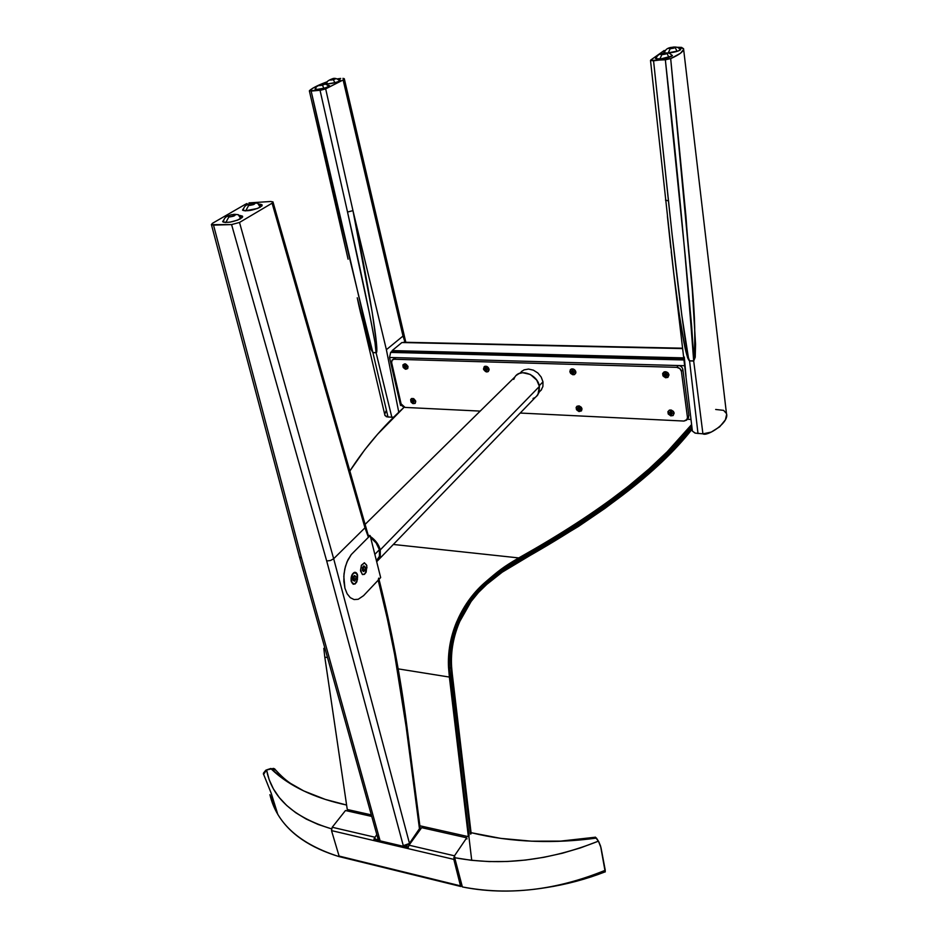 <?xml version="1.0" encoding="UTF-8"?>
<svg xmlns="http://www.w3.org/2000/svg" width="938" height="938" viewBox="0 0 938 938"><rect width="100%" height="100%" fill="white"/><g stroke="black" fill="none" stroke-linecap="round" stroke-linejoin="round"><path stroke-width="1.41" d="M260.342 207.146C252.92 210.452 247.022 211.472 242.649 210.206L243.798 208.084L242.52 210.065L245.017 210.851L257.516 208.471L261.937 205.868L262.054 204.847L259.556 204.085L261.96 204.742L260.342 207.146M240.749 218.683C233.222 222.06 227.254 223.103 222.81 221.825L223.971 219.598L222.646 221.626L225.12 222.458L230.15 222.118L237.83 220.055L242.696 216.772L239.94 215.459L242.45 216.127L240.749 218.683M595.349 837.106L598.807 841.796L600.601 846.135L605.198 871.93M604.998 871.918L605.268 870.265C556.351 890.256 508.724 895.813 462.375 886.938L454.684 857.707C501.103 866.302 549.011 860.779 598.421 841.152L601.012 847.753L605.268 870.265C586.098 878.449 566.271 884.241 545.787 887.665C516.299 892.46 488.499 892.214 462.375 886.938L461.602 885.437L460.288 885.12M558.849 841.304L595.255 837.224L596.462 838.091C575.639 840.917 555.155 841.996 535.012 841.316C512.582 840.53 491.453 837.681 471.638 832.792L500.728 838.373L531.623 841.187L563.738 841.105L596.462 838.091L598.421 841.152L580.692 847.811L562.472 853.205L543.97 857.297L525.421 860.076L507.012 861.506L488.956 861.576L471.451 860.31L454.684 857.707L461.602 885.437M470.77 834.058L471.638 832.792L470.77 834.058M263.461 773.158L265.782 770.215L273.544 768.398M274.248 768.668L274.975 769.148M275.561 769.852L275.842 770.461M270.191 795.26L277.777 814.313C289.267 833.589 309.857 847.729 339.544 856.757C299.797 844.165 276.593 823.47 269.921 794.65M295.13 786.478C288.423 781.964 284.859 779.924 275.725 770.145L270.777 768.503L266.556 769.899L269.159 779.642L273.392 788.87L279.254 797.523L286.711 805.496L295.728 812.718L306.257 819.085L318.252 824.502L331.501 828.84C293.477 817.291 271.821 797.64 266.556 769.899L263.543 774.507L263.414 773.498M270.777 768.503C280.509 778.118 293.102 786.325 308.555 793.114C319.87 798.062 332.556 802.037 346.603 805.039L325.369 799.434L303.806 790.957L285.562 780.568L270.777 768.503M330.493 560.514L326.694 560.983L403.281 845.666L409.496 843.45L333.67 558.731L330.493 560.514L333.67 558.731L239.507 222.447L231.58 224.581L326.694 560.983L330.493 560.514M299.41 556.867L301.52 558.016L213.524 225.132L211.367 224.651L212.469 223.303L245.475 204.238L212.469 223.303L211.367 224.651L231.58 224.581L213.524 225.132L301.52 558.016L299.41 556.867M249.016 202.878L270.777 201.494L249.016 202.878M245.475 204.238L247.022 203.523L245.475 204.238M378.694 578.125L378.19 580.2L363.545 595.677L358.199 599.288L354.083 599.558L350.284 597.67L347.13 593.754L344.914 588.138L343.836 581.314L344.012 573.88L345.407 566.517L347.904 559.88L351.269 554.557L368.411 537.275L364.976 527.813L272.09 203.183L239.507 222.447L272.09 203.183L273.017 201.916L270.777 201.494L273.017 201.916L272.09 203.183L364.976 527.813L368.517 536.126M406.775 725.285L420.072 827.293L419.556 829.544L406.095 726.446L406.717 724.828L406.095 726.446L394.64 654.525L387.335 618.775L378.19 580.2L378.917 583.108L379.433 581.032L378.917 583.108C390.806 630.547 399.869 678.326 406.095 726.446L419.556 829.544L409.496 843.45L333.67 558.731L364.976 527.813L333.67 558.731L239.507 222.447L231.58 224.581L326.694 560.983L403.281 845.666L408.323 846.85L403.281 845.666L406.729 845.396L408.98 844.036L420.154 827.668M453.828 857.508L454.684 857.707L453.828 857.508M376.795 834.503L374.074 838.807L379.937 840.19L301.52 558.016L379.937 840.19L374.074 838.818L373.981 839.416L408.241 847.46L409.015 845.197L421.654 827.668L466.725 837.81L467.007 838.947M377.768 837.986L379.937 840.19L377.768 837.986M378.413 836.204L377.815 837.458M365.105 524.389L514.974 376.877C520.367 367.919 537.826 374.649 539.409 386.421L538.987 392.588L536.466 396.422L537.931 394.699L539.409 386.421L380.265 549.891L379.257 559.048L376.677 561.686L380.277 556.762L380.265 549.891L539.409 386.421L536.724 380.101L530.345 374.461L522.63 372.703L519.101 373.535L516.217 375.423M533.007 398.462L534.601 397.759M514.763 377.193L513.731 379.398M370.358 536.489C375.458 540.03 378.764 544.497 380.265 549.891L376.748 542.586L370.358 536.489M370.616 537.509L376.115 542.903L379.433 549.797L379.456 556.293L376.431 560.69M572.497 369.021L573.153 369.15M572.661 370.334L573.118 371.296M569.858 371.729L571.254 369.021C573.505 368.575 575.029 369.549 575.826 371.917L575.873 372.398C574.173 375.692 572.168 375.47 569.858 371.729L570.374 369.642L572.93 368.904L575.053 370.24L575.791 373.054L574.443 374.625L572.755 374.731L570.644 373.406L569.858 371.729M486.283 367.649L485.696 367.977L486.412 368.059M486.81 366.453L489.108 369.736L488.288 371.542L486.834 371.976L483.645 369.56L484.782 366.336C486.845 365.996 488.264 366.934 489.05 369.173L489.108 369.947C487.432 372.82 485.556 372.503 483.48 368.997L484.243 366.641L486.634 366.559M573.294 371.471L574.349 371.917M575.498 371.366L575.158 373.863L572.755 374.555L570.433 372.808L570.245 370.193L572.93 369.091L575.604 371.155M405.064 407.42L401.101 403.879L402.578 406.318L405.064 407.42L480.209 411.102M688.011 418.266L688.902 415.581L687.144 419.415L683.966 421.056L686.651 420.095L687.472 417.48L681.41 371.366L682.887 369.56L688.902 415.581L687.472 417.48L681.41 371.366L682.887 369.56C682.325 367.192 680.8 365.843 678.315 365.539L676.837 367.344C679.323 367.649 680.859 368.997 681.41 371.366L679.862 368.575L676.837 367.344L394.089 359.242L395.988 357.648L678.315 365.539L676.837 367.344L394.089 359.242L395.988 357.648L392.776 359.547M391.65 362.643L392.107 360.098L394.089 359.242L392.037 360.204L391.65 362.643L401.101 403.879L391.65 362.643M520.215 413.048L683.966 421.056M521.387 371.636L524.084 369.865L528.551 369.068L533.382 370.158L537.837 372.972L541.203 377.088L542.985 381.848L542.903 386.526L540.98 390.407M408.018 366.617L407.702 368.575L405.521 369.255L403.246 367.532L402.894 364.917L405.298 363.803L408.018 366.617M415.757 401.206L415.112 403.422L412.755 403.563L411.02 402.015L410.68 399.471L411.618 398.509L413.599 398.603L415.757 401.206M668.982 374.86L667.903 377.393L665.558 377.768L662.967 375.845L662.638 373.476L664.151 371.858L665.98 371.741L668.208 373.125L668.982 374.86M674.176 413.095L673.109 415.546L670.787 415.874L668.219 413.975L667.903 411.665L669.404 410.105L671.209 410.023L673.414 411.395L674.176 413.095M582.006 408.851L581.49 410.879L578.957 411.548L576.507 409.707L576.131 407.479L576.999 406.224L579.145 405.884L581.243 407.209L582.006 408.851M542.985 381.848L539.256 385.682L542.985 381.848M379.409 549.691L374.848 554.37L379.409 549.691M357.566 575.123C357.226 583.753 355.139 585.945 351.304 581.689L351.281 581.583C350.648 577.304 351.598 574.267 354.154 572.461C355.736 571.957 356.874 572.837 357.566 575.123L355.068 572.297L351.996 574.842L351.082 580.528L353.157 584.245L355.127 583.975L356.862 581.818L357.566 575.123M380.664 577.574L370.123 535.563L380.664 577.574L363.545 595.677L358.199 599.288L354.083 599.558L350.284 597.67L347.13 593.754L344.914 588.138L343.812 576.378L344.809 568.92L346.954 561.979L351.269 554.557L370.123 535.563L368.235 535.364M366.84 565.579L364.401 562.753L361.376 565.239L360.485 570.867L362.514 574.572L364.448 574.337L366.148 572.203L366.84 565.579M522.208 370.944L520.027 373.195M392.26 351.082L390.654 352.407L683.99 359.969L390.654 352.407L389.54 357.472L684.67 365.714L389.54 357.472L400.549 405.451L401.851 405.509M687.261 419.251L690.989 419.438M488.581 368.001L488.733 370.662L486.283 371.729L484.055 370.053L484.043 367.11L486.247 366.441L488.475 368.13M339.239 81.243C333.529 83.4 329.144 84.15 326.072 83.505L326.916 82.485L326.166 83.576L328.183 83.834L336.062 82.427L339.884 80.867L340.201 80.011L339.017 79.765L340.306 80.105L339.239 81.243M328.347 86.777C322.59 88.969 318.158 89.731 315.074 89.063L315.918 88.008L315.145 89.122L317.15 89.403L325.111 87.984L329.402 86.05L328.136 85.252L329.449 85.593L328.347 86.777M403.012 336.05L405.052 342.276L403.012 336.05L386.386 349.686L403.012 336.05L343.132 79.988L403.012 336.05M357.355 298.261C361.083 316.997 366.266 335.136 372.902 352.641L376.091 352.723C379.82 354.318 369.502 289.971 352.958 210.628L325.674 88.864L320.046 90.294L347.529 212.035L352.958 210.628L386.386 349.686L398.779 412.251L386.386 349.686L352.958 210.628L372.21 312.389L376.373 342.37L376.795 350.132L376.091 352.723L391.838 417.246L386.386 416.73L384.779 414.959M393.679 417.211L388.004 417.035L384.99 415.581L357.249 297.792L368.376 341.596L370.827 349.253L372.878 352.547C352.5 272.278 331.923 185.114 311.146 91.08L309.458 90.623L312.952 88.102L327.256 81.747C318.615 84.877 312.682 87.832 309.458 90.623L320.046 90.294L347.529 212.035C365.304 290.663 378.108 354.165 376.068 352.641L391.838 417.246L393.679 417.211M384.732 414.291L386.01 410.985M344.176 78.64L343.132 79.988L325.674 88.864L343.836 79.578L344.363 78.886L342.921 78.37L344.176 78.64M340.693 78.44L337.539 78.862L340.693 78.44M372.902 352.641L388.004 417.035L372.902 352.641M348.092 259.181L309.376 90.927M352.958 210.628L325.674 88.864L320.749 90.212L311.146 91.08L364.741 322.097L372.445 351.656L372.878 352.547L376.068 352.641L374.977 342.382L369.314 312.753L347.529 212.035L352.958 210.628M665.405 52.962L660.305 54.416L664.995 54.24L666.93 53.407L665.405 52.962C667.856 53.407 666.672 53.994 661.853 54.721L659.86 58.965L661.853 54.721C659.414 54.275 660.598 53.689 665.405 52.962L663.787 52.223L664.327 51.473L664.479 52.739L665.007 51.074L663.823 52.329L665.476 52.927M680.226 50.019C677.271 51.637 672.992 52.622 667.41 52.985L678.502 50.887L680.695 49.175L679.135 48.588L680.73 49.257L680.226 50.019M655.99 57.417L656.143 58.695L656.67 57.019L655.474 58.32C655.897 60.055 669.404 58.156 672.042 55.975L660.962 58.883L656.178 58.742L655.428 58.191L655.99 57.417M671.233 251.806L673.859 274.107C680.859 329.895 686.1 358.82 689.571 360.907L689.559 360.802C687.531 362.326 677.975 290.815 668.454 200.943L665.476 200.075L668.454 200.943L653.563 60.818L650.503 60.431L665.347 59.786L685.092 254.585L691.669 326.365L693.874 359.911L693.674 360.907L689.559 360.802L688.445 357.847L681.856 315.543L671.983 233.386L653.563 60.818L670.682 58.602C679.769 54.545 684.037 51.191 683.474 48.553L676.755 47.275L681.609 47.392L683.568 48.799L726.458 413.506C729.752 422.639 706.935 436.838 702.925 433.837L711.227 432.101L719.692 426.802L725.402 419.802L726.645 414.42M715.671 409.472L723.585 410.352L726.469 413.529M664.21 50.464L650.808 59.997L664.21 50.464M684.294 357.026L686.03 376.56M650.515 60.501L673.859 274.107L679.358 315.086L685.291 349.042L687.671 357.882L689.571 360.907L698.001 433.567L689.571 360.907L693.698 361.013L702.925 433.837L695.304 433.157L692.385 431.093L687.73 391.697L692.385 431.093L695.011 433.075L702.925 433.837L693.698 361.013L695.222 357.249L695.55 344.223L692.35 290.897L670.682 58.602L680.437 53.302L683.591 49.526M670.799 247.972L667.399 216.115M692.197 429.592L672.534 263.074M670.928 54.498L672.464 55.565L670.928 54.498M670.682 58.602L665.347 59.786C677.541 169.602 686.991 269.98 693.674 360.907L693.698 361.013C697.802 316.118 689.231 267.025 686.006 217.006L670.682 58.602M454.778 856.957L454.484 855.808L466.725 837.81L454.484 855.808L409.015 845.197L408.241 847.46L373.981 839.416L374.766 837.188L332.216 827.257L345.477 810.526L332.216 827.257L331.513 830.611L453.816 859.372L454.484 855.808L409.015 845.197M345.477 810.526L371.765 816.435M375.083 838.314L374.766 837.188L332.216 827.257M331.513 830.611L453.816 859.372L460.476 885.847L339.087 856.066L331.513 830.611M460.394 885.566L461.719 885.882L460.394 885.566M461.813 886.281L340.037 856.828M470.407 833.976L451.53 674.715L470.407 833.976L451.53 674.715L452.292 674.047L471.157 833.495L452.292 674.047L451.53 674.715L450.838 667.422L451.612 666.871L452.292 674.047L451.612 666.871C450.697 651.547 453.335 636.55 459.526 621.894L471.134 601.446L478.532 592.406L486.834 584.339L502.252 572.157L578.512 526.417L604.987 508.373L628.859 490.398L650.081 472.635L668.677 455.165L692.15 429.147C658.535 472.037 600.496 516.404 518.022 562.261C503.788 570.386 499.86 573.517 486.834 584.339L486.318 583.436C499.45 572.415 503.401 569.225 517.764 560.971L549.246 543.137L578.289 525.139L604.775 507.106L628.659 489.144L649.905 471.392L668.513 453.933L691.998 427.939C658.37 470.782 600.297 515.126 517.764 560.971L518.022 562.261L517.764 560.971C600.297 515.126 658.37 470.782 691.998 427.939M683.896 359.125L392.412 351.703L392.154 350.589L683.743 357.87L392.154 350.589L401.898 342.546L682.641 348.573L403.586 342.241L682.606 348.197M486.834 584.339C463.243 604.541 449.548 636.761 451.612 666.871L450.838 667.422C448.727 636.796 462.551 604.002 486.318 583.436L486.834 584.339M501.853 571.031L517.764 560.971C503.401 569.225 499.45 572.415 486.318 583.436L501.853 571.031M477.958 591.644L486.318 583.436L486.001 582.873L486.318 583.436C462.551 604.002 448.727 636.796 450.838 667.422C449.912 651.828 452.562 636.574 458.799 621.66L470.501 600.848L477.958 591.644M471.72 860.345L449.806 676.239L451.53 674.715L450.838 667.422L449.091 668.677L450.838 667.422L451.53 674.715L449.806 676.239L449.091 668.677M691.74 425.782L667.328 453.054L648.979 470.348L628.061 487.948L604.553 505.758L578.512 523.65L549.961 541.507L519.019 559.224C601.082 513.121 658.652 468.637 691.74 425.782M349.862 471.028C364.519 448.13 382.61 426.86 404.126 407.244L377.627 434.188L364.73 449.806L349.862 471.028M484.02 583.295L484.547 584.163C461.121 604.846 447.532 636.925 449.325 667.293C448.54 651.851 451.225 636.785 457.392 622.105L468.953 601.528L476.305 592.382L484.547 584.163L484.02 583.295L501.173 569.237L518.761 557.922L393.35 544.462L518.761 557.922L519.019 559.224C503.214 568.416 499.368 571.5 484.547 584.163L501.584 570.351L519.019 559.224L518.761 557.922L549.715 540.218L578.277 522.36L604.342 504.48L627.862 486.693L648.803 469.106L667.153 451.823L691.599 424.562C658.488 467.382 600.871 511.831 518.761 557.922C502.827 567.267 498.957 570.41 484.02 583.295C460.417 604.33 446.711 636.949 448.552 667.821L448.552 667.821C447.743 652.121 450.451 636.808 456.665 621.882L468.308 600.953L475.718 591.644L484.02 583.295M469.07 835.864L450.134 676.38L449.372 677.06L398.169 668.876L449.372 677.06L468.355 836.649L469.07 835.864L449.396 668.454L450.134 676.38L449.372 677.06L448.552 667.821L468.355 836.649L419.884 825.78M347.259 809.482L324.806 657.151L327.514 657.573L324.806 657.151L347.259 809.482L371.331 814.888M323.809 648.346L324.806 657.151L323.809 648.346M673.976 413.095L673.378 415.053L670.799 415.698L668.735 414.408L668.102 411.747L669.498 410.281L671.198 410.199L673.261 411.489L673.976 413.095M672.64 413.4L671.186 411.465L670.389 411.43L670.553 412.556L669.357 412.497L670.811 414.444L671.596 414.479L671.444 413.353L672.64 413.4M672.136 413.377L672.03 412.626L671.444 413.353L671.596 414.479M662.767 374.661L664.374 371.999C666.555 371.647 668.008 372.55 668.759 374.708L668.782 374.86C667.281 378.518 665.277 378.448 662.767 374.661L663.764 372.292L665.968 371.929L668.055 373.218L668.806 375.423L667.774 377.228L666.168 377.662L663.928 376.736L662.767 374.661M665.405 373.207L666.555 374.766M668.196 373.418L667.844 372.726M667.375 372.351L666.625 372.14M667.434 375.2L665.957 373.218L665.159 373.195L665.312 374.356L664.116 374.321L664.221 375.094L666.379 376.314L666.226 375.153L667.434 375.2L666.226 375.153L667.328 374.45M579.485 408.382L580.516 408.734M578.594 405.99L581.853 409.05L579.508 411.454L577.409 410.563L576.237 408.065L577.562 406.142L580.212 406.517L581.83 408.851L581.337 410.738L579.508 411.454C576.061 410.047 575.451 408.264 577.667 406.107L578.594 405.99M581.63 408.171L581.478 407.526M578.922 410.164L580.47 408.429L578.429 407.244L578.617 408.335L577.503 408.288L578.922 410.164M578.875 407.268L579.332 408.241M572.719 373.301L573.47 373.324L573.282 372.21L574.396 372.245L572.215 370.322L572.403 371.436L571.289 371.401L571.406 372.151L572.532 372.187L572.719 373.301M571.406 372.151L573.188 371.495L571.406 372.151M487.725 369.49L486.33 367.649L485.626 367.637L485.849 368.716L484.805 368.681L486.201 370.522L487.596 368.798M413.752 403.645L410.914 401.476L410.715 399.998L411.712 398.673L414.045 399.013L415.44 400.69L415.511 402.601L413.752 403.645M413.681 401.956L414.385 400.796L413.424 400.761L413.189 399.729L411.805 400.678L413.154 402.437L412.931 401.405L413.635 400.761L413.822 401.452M404.817 363.909L407.924 367.391L406.002 369.15C402.742 367.696 402.168 365.972 404.255 363.967L406.283 364.39L407.69 366.101L407.772 368.059L406.459 369.115L404.548 368.669L402.965 366.453L403.27 364.624L404.817 363.909M406.084 366.207L406.717 366.582M405.404 367.919L406.635 366.23L404.77 365.128L404.184 366.84L405.169 366.875L405.404 367.919M404.184 366.84L405.92 366.23L404.184 366.84M362.631 570.667L363.428 569.776L363.229 566.611L365.222 567.115L363.557 566.915L363.428 569.776L365.093 569.976L363.428 569.776L362.631 570.667M363.897 565.86L365.222 567.115L365.093 569.976L365.222 567.115L363.897 565.86L362.443 567.49L362.314 570.363L363.639 571.605L365.093 569.976L363.639 571.605M365.14 573.47L363.299 574.478L362.115 574.068L360.555 569.917L361.388 565.591L364.237 562.999L366.336 564.641L366.957 567.56L365.14 573.47M352.571 574.15L353.919 572.837C357.765 573.048 358.551 576.272 356.288 582.51C354.13 585.007 352.489 584.562 351.34 581.161L352.571 574.15L354.388 572.637L355.643 572.684L357.12 574.337L357.46 579.578L355.115 583.729L353.837 584.139L352.149 583.108L351.152 579.367L352.571 574.15M353.239 580.446L354.247 578.945L353.954 576.038M355.912 579.145L354.247 578.945L354.107 576.12L355.783 576.331L355.912 579.145L355.783 576.331L354.306 575.51L352.946 577.538L353.075 580.364L354.564 581.161L355.912 579.145M352.946 577.538L354.306 575.51M331.606 79.085L331.911 79.003C335.863 78.323 336.343 78.558 333.365 79.707L334.913 82.743L333.365 79.707C329.414 80.387 328.921 80.152 331.911 79.003L331.606 79.085M333.365 79.707L335.288 78.956L334.479 78.569L329.848 79.976L333.365 79.707M320.679 84.572L320.972 84.49C324.958 83.81 325.439 84.045 322.402 85.217L323.95 88.301L322.402 85.217C318.416 85.897 317.935 85.663 320.972 84.49L320.679 84.572M322.402 85.217L324.489 84.326L323.563 84.057L318.861 85.487L322.402 85.217M674.891 47.041L673.648 47.052C676.087 47.475 674.926 48.049 670.166 48.776L668.208 52.95L670.166 48.776C667.727 48.354 668.888 47.779 673.648 47.052L674.891 47.041L676.685 50.535M673.648 47.052L668.606 48.495L673.273 48.295L675.208 47.346L673.648 47.052M665.159 52.974L666.672 52.938L668.513 56.468M261.596 206.243L257.633 203.218L254.304 202.913C255.734 203.98 253.835 204.847 248.593 205.528L245.686 210.874L248.593 205.528C247.186 204.472 249.086 203.593 254.304 202.913L257.633 203.218L259.744 206.419M248.593 205.528L253.436 204.625L255.253 203.218L249.473 203.816L247.714 204.824L248.593 205.528M238.217 214.673L234.676 214.321C236.071 215.435 234.113 216.338 228.802 217.03L225.812 222.494L228.802 217.03C227.43 215.904 229.388 215.001 234.676 214.321L238.217 214.673L240.304 217.839M228.802 217.03L233.726 216.103L235.626 214.638L230.467 214.99L227.957 216.279L228.802 217.03M347.869 809.623L348.092 811.112M517.577 560.009L517.764 560.971L517.577 560.009M605.315 871.789C586.332 879.187 566.493 884.487 545.787 887.665M277.777 814.313L271.223 793.29L263.426 773.862M299.515 557.078L211.46 224.768M273.075 202.28L368.399 535.915M242.661 216.913L242.45 216.127M262.148 205.481L261.96 204.742M378.026 838.935L299.527 557.09M406.717 724.828C400.491 676.814 391.463 629.117 379.609 581.736M378.999 579.332L379.433 581.032M537.931 394.699L379.257 559.048M572.121 369.021L571.254 369.021M486.599 366.371L484.782 366.336M575.791 371.729L575.873 372.398M688.574 417.516L687.144 419.415M376.373 560.443L378.788 557.946M539.127 392.131L541.589 389.587M352.43 574.068L354.154 572.461M344.363 79.003L405.814 342.288M339.45 856.687L460.793 886.492M407.913 366.981L407.901 366.219M339.884 80.867C336.941 78.311 334.28 77.69 331.9 79.003M331.618 79.073C327.503 80.774 325.861 82.333 326.682 83.763M329.027 86.378C325.955 83.787 323.27 83.154 320.96 84.479M320.69 84.561C316.552 86.226 314.887 87.82 315.684 89.321M664.491 52.751C665.112 49.761 667.352 47.967 671.221 47.381M673.378 47.076L674.856 47.029C677.682 47.052 679.44 48.073 680.144 50.077M656.143 58.742C656.729 55.741 658.98 53.923 662.908 53.29M671.971 56.034C671.268 54.017 669.498 52.985 666.672 52.938M257.633 203.218L253.061 202.96M251.407 203.241C248.324 204.109 243.376 205.305 243.388 210.593M242.11 217.686L238.229 214.673L233.363 214.368M231.756 214.65C228.438 215.588 223.49 216.819 223.549 222.212"/></g></svg>
